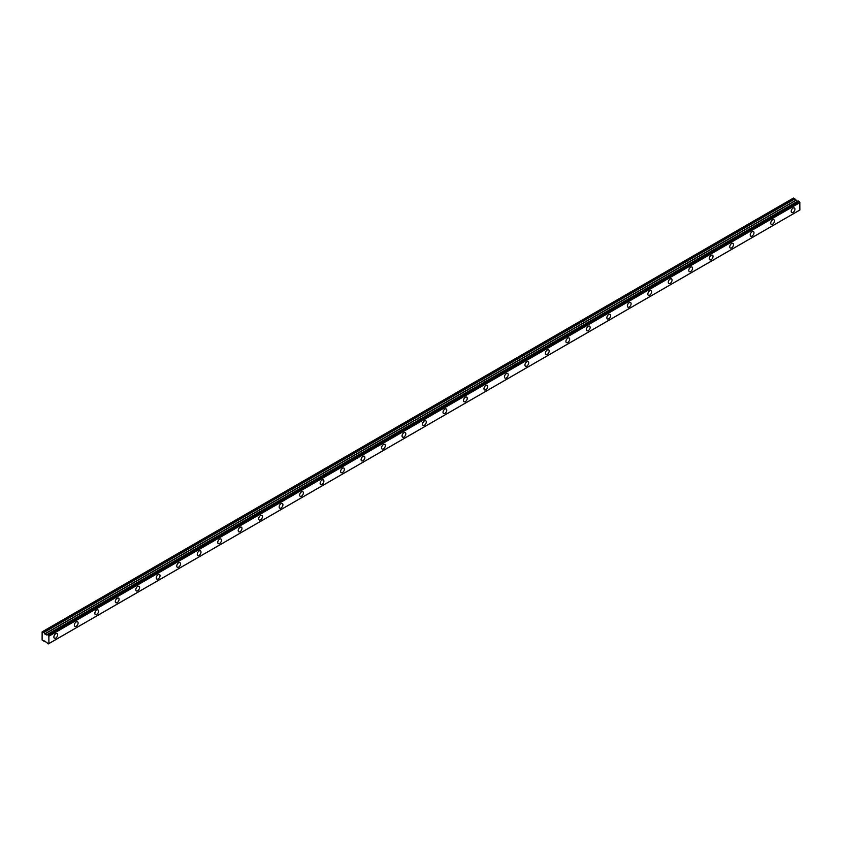 <?xml version="1.0" encoding="UTF-8"?>
<svg xmlns="http://www.w3.org/2000/svg" width="842" height="842" viewBox="0 0 842 842"><rect width="100%" height="100%" fill="white"/><g stroke="black" fill="none" stroke-linecap="round" stroke-linejoin="round"><path stroke-width="1.26" d="M793.069 212.395A2.652 1.537 120 0 0 794.806 210.058A2.652 1.537 120 0 0 794.395 207.932A2.652 1.537 120 0 0 793.069 208.058A2.652 1.537 120 0 0 791.343 210.395A2.652 1.537 120 0 0 791.743 212.521A2.652 1.537 120 0 0 793.069 212.395M55.751 638.078A2.652 1.537 120 0 0 57.488 635.742A2.652 1.537 120 0 0 57.077 633.616A2.652 1.537 120 0 0 55.751 633.742A2.652 1.537 120 0 0 54.014 636.089A2.652 1.537 120 0 0 54.425 638.215A2.652 1.537 120 0 0 55.751 638.078M76.233 626.259A2.652 1.537 120 0 0 77.969 623.922A2.652 1.537 120 0 0 77.559 621.785A2.652 1.537 120 0 0 76.233 621.922A2.652 1.537 120 0 0 74.496 624.259A2.652 1.537 120 0 0 74.906 626.385A2.652 1.537 120 0 0 76.233 626.259M96.714 614.428A2.652 1.537 120 0 0 98.451 612.092A2.652 1.537 120 0 0 98.04 609.966A2.652 1.537 120 0 0 96.714 610.092A2.652 1.537 120 0 0 94.978 612.439A2.652 1.537 120 0 0 95.388 614.565A2.652 1.537 120 0 0 96.714 614.428M117.196 602.609A2.652 1.537 120 0 0 118.933 600.272A2.652 1.537 120 0 0 118.522 598.136A2.652 1.537 120 0 0 117.196 598.273A2.652 1.537 120 0 0 115.459 600.609A2.652 1.537 120 0 0 115.87 602.735A2.652 1.537 120 0 0 117.196 602.609M137.678 590.779A2.652 1.537 120 0 0 139.414 588.442A2.652 1.537 120 0 0 139.004 586.316A2.652 1.537 120 0 0 137.678 586.442A2.652 1.537 120 0 0 135.941 588.79A2.652 1.537 120 0 0 136.351 590.916A2.652 1.537 120 0 0 137.678 590.779M158.159 578.959A2.652 1.537 120 0 0 159.896 576.623A2.652 1.537 120 0 0 159.485 574.486A2.652 1.537 120 0 0 158.159 574.623A2.652 1.537 120 0 0 156.423 576.959A2.652 1.537 120 0 0 156.833 579.086A2.652 1.537 120 0 0 158.159 578.959M178.641 567.129A2.652 1.537 120 0 0 180.377 564.793A2.652 1.537 120 0 0 179.967 562.667A2.652 1.537 120 0 0 178.641 562.793A2.652 1.537 120 0 0 176.904 565.14A2.652 1.537 120 0 0 177.315 567.266A2.652 1.537 120 0 0 178.641 567.129M199.122 555.31A2.652 1.537 120 0 0 200.859 552.973A2.652 1.537 120 0 0 200.449 550.847A2.652 1.537 120 0 0 199.122 550.973A2.652 1.537 120 0 0 197.386 553.31A2.652 1.537 120 0 0 197.796 555.436A2.652 1.537 120 0 0 199.122 555.31M219.604 543.479A2.652 1.537 120 0 0 221.341 541.143A2.652 1.537 120 0 0 220.93 539.017A2.652 1.537 120 0 0 219.604 539.154A2.652 1.537 120 0 0 217.868 541.49A2.652 1.537 120 0 0 218.278 543.616A2.652 1.537 120 0 0 219.604 543.479M240.086 531.66A2.652 1.537 120 0 0 241.822 529.323A2.652 1.537 120 0 0 241.412 527.197A2.652 1.537 120 0 0 240.086 527.324A2.652 1.537 120 0 0 238.349 529.66A2.652 1.537 120 0 0 238.76 531.786A2.652 1.537 120 0 0 240.086 531.66M260.567 519.84A2.652 1.537 120 0 0 262.304 517.493A2.652 1.537 120 0 0 261.894 515.367A2.652 1.537 120 0 0 260.567 515.504A2.652 1.537 120 0 0 258.831 517.841A2.652 1.537 120 0 0 259.241 519.967A2.652 1.537 120 0 0 260.567 519.84M281.049 508.01A2.652 1.537 120 0 0 282.786 505.674A2.652 1.537 120 0 0 282.375 503.548A2.652 1.537 120 0 0 281.049 503.674A2.652 1.537 120 0 0 279.312 506.01A2.652 1.537 120 0 0 279.723 508.147A2.652 1.537 120 0 0 281.049 508.01M301.531 496.191A2.652 1.537 120 0 0 303.257 493.844A2.652 1.537 120 0 0 302.857 491.717A2.652 1.537 120 0 0 301.531 491.854A2.652 1.537 120 0 0 299.794 494.191A2.652 1.537 120 0 0 300.205 496.317A2.652 1.537 120 0 0 301.531 496.191M322.012 484.361A2.652 1.537 120 0 0 323.738 482.024A2.652 1.537 120 0 0 323.339 479.898A2.652 1.537 120 0 0 322.012 480.024A2.652 1.537 120 0 0 320.276 482.361A2.652 1.537 120 0 0 320.676 484.497A2.652 1.537 120 0 0 322.012 484.361M342.494 472.541A2.652 1.537 120 0 0 344.22 470.194A2.652 1.537 120 0 0 343.82 468.068A2.652 1.537 120 0 0 342.494 468.205A2.652 1.537 120 0 0 340.757 470.541A2.652 1.537 120 0 0 341.157 472.667A2.652 1.537 120 0 0 342.494 472.541M362.965 460.711A2.652 1.537 120 0 0 364.702 458.374A2.652 1.537 120 0 0 364.302 456.248A2.652 1.537 120 0 0 362.965 456.375A2.652 1.537 120 0 0 361.239 458.711A2.652 1.537 120 0 0 361.639 460.848A2.652 1.537 120 0 0 362.965 460.711M383.447 448.891A2.652 1.537 120 0 0 385.183 446.544A2.652 1.537 120 0 0 384.783 444.418A2.652 1.537 120 0 0 383.447 444.555A2.652 1.537 120 0 0 381.721 446.892A2.652 1.537 120 0 0 382.121 449.018A2.652 1.537 120 0 0 383.447 448.891M403.928 437.061A2.652 1.537 120 0 0 405.665 434.725A2.652 1.537 120 0 0 405.265 432.599A2.652 1.537 120 0 0 403.928 432.725A2.652 1.537 120 0 0 402.202 435.061A2.652 1.537 120 0 0 402.602 437.198A2.652 1.537 120 0 0 403.928 437.061M424.41 425.242A2.652 1.537 120 0 0 426.147 422.894A2.652 1.537 120 0 0 425.736 420.768A2.652 1.537 120 0 0 424.41 420.905A2.652 1.537 120 0 0 422.684 423.242A2.652 1.537 120 0 0 423.084 425.368A2.652 1.537 120 0 0 424.41 425.242M444.892 413.411A2.652 1.537 120 0 0 446.628 411.075A2.652 1.537 120 0 0 446.218 408.949A2.652 1.537 120 0 0 444.892 409.075A2.652 1.537 120 0 0 443.155 411.422A2.652 1.537 120 0 0 443.566 413.548A2.652 1.537 120 0 0 444.892 413.411M465.373 401.592A2.652 1.537 120 0 0 467.11 399.245A2.652 1.537 120 0 0 466.7 397.119A2.652 1.537 120 0 0 465.373 397.256A2.652 1.537 120 0 0 463.637 399.592A2.652 1.537 120 0 0 464.047 401.718A2.652 1.537 120 0 0 465.373 401.592M485.855 389.762A2.652 1.537 120 0 0 487.592 387.425A2.652 1.537 120 0 0 487.181 385.299A2.652 1.537 120 0 0 485.855 385.425A2.652 1.537 120 0 0 484.118 387.773A2.652 1.537 120 0 0 484.529 389.899A2.652 1.537 120 0 0 485.855 389.762M506.337 377.942A2.652 1.537 120 0 0 508.073 375.595A2.652 1.537 120 0 0 507.663 373.469A2.652 1.537 120 0 0 506.337 373.606A2.652 1.537 120 0 0 504.6 375.942A2.652 1.537 120 0 0 505.011 378.069A2.652 1.537 120 0 0 506.337 377.942M526.818 366.112A2.652 1.537 120 0 0 528.555 363.776A2.652 1.537 120 0 0 528.144 361.65A2.652 1.537 120 0 0 526.818 361.776A2.652 1.537 120 0 0 525.082 364.123A2.652 1.537 120 0 0 525.492 366.249A2.652 1.537 120 0 0 526.818 366.112M547.3 354.293A2.652 1.537 120 0 0 549.037 351.945A2.652 1.537 120 0 0 548.626 349.819A2.652 1.537 120 0 0 547.3 349.956A2.652 1.537 120 0 0 545.563 352.293A2.652 1.537 120 0 0 545.974 354.419A2.652 1.537 120 0 0 547.3 354.293M567.782 342.462A2.652 1.537 120 0 0 569.518 340.126A2.652 1.537 120 0 0 569.108 338A2.652 1.537 120 0 0 567.782 338.126A2.652 1.537 120 0 0 566.045 340.473A2.652 1.537 120 0 0 566.456 342.599A2.652 1.537 120 0 0 567.782 342.462M588.263 330.643A2.652 1.537 120 0 0 590 328.296A2.652 1.537 120 0 0 589.589 326.17A2.652 1.537 120 0 0 588.263 326.307A2.652 1.537 120 0 0 586.527 328.643A2.652 1.537 120 0 0 586.937 330.769A2.652 1.537 120 0 0 588.263 330.643M608.745 318.813A2.652 1.537 120 0 0 610.482 316.476A2.652 1.537 120 0 0 610.071 314.35A2.652 1.537 120 0 0 608.745 314.476A2.652 1.537 120 0 0 607.008 316.824A2.652 1.537 120 0 0 607.419 318.95A2.652 1.537 120 0 0 608.745 318.813M629.227 306.993A2.652 1.537 120 0 0 630.963 304.657A2.652 1.537 120 0 0 630.553 302.52A2.652 1.537 120 0 0 629.227 302.657A2.652 1.537 120 0 0 627.49 304.993A2.652 1.537 120 0 0 627.9 307.12A2.652 1.537 120 0 0 629.227 306.993M649.708 295.163A2.652 1.537 120 0 0 651.445 292.827A2.652 1.537 120 0 0 651.034 290.7A2.652 1.537 120 0 0 649.708 290.827A2.652 1.537 120 0 0 647.972 293.174A2.652 1.537 120 0 0 648.382 295.3A2.652 1.537 120 0 0 649.708 295.163M670.19 283.344A2.652 1.537 120 0 0 671.916 281.007A2.652 1.537 120 0 0 671.516 278.87A2.652 1.537 120 0 0 670.19 279.007A2.652 1.537 120 0 0 668.453 281.344A2.652 1.537 120 0 0 668.864 283.47A2.652 1.537 120 0 0 670.19 283.344M690.672 271.513A2.652 1.537 120 0 0 692.398 269.177A2.652 1.537 120 0 0 691.998 267.051A2.652 1.537 120 0 0 690.672 267.177A2.652 1.537 120 0 0 688.935 269.524A2.652 1.537 120 0 0 689.335 271.65A2.652 1.537 120 0 0 690.672 271.513M711.153 259.694A2.652 1.537 120 0 0 712.879 257.357A2.652 1.537 120 0 0 712.479 255.221A2.652 1.537 120 0 0 711.153 255.358A2.652 1.537 120 0 0 709.417 257.694A2.652 1.537 120 0 0 709.817 259.82A2.652 1.537 120 0 0 711.153 259.694M731.635 247.864A2.652 1.537 120 0 0 733.361 245.527A2.652 1.537 120 0 0 732.961 243.401A2.652 1.537 120 0 0 731.635 243.527A2.652 1.537 120 0 0 729.898 245.875A2.652 1.537 120 0 0 730.298 248.001A2.652 1.537 120 0 0 731.635 247.864M752.106 236.044A2.652 1.537 120 0 0 753.843 233.708A2.652 1.537 120 0 0 753.443 231.582A2.652 1.537 120 0 0 752.106 231.708A2.652 1.537 120 0 0 750.38 234.044A2.652 1.537 120 0 0 750.78 236.17A2.652 1.537 120 0 0 752.106 236.044M772.588 224.214A2.652 1.537 120 0 0 774.324 221.878A2.652 1.537 120 0 0 773.924 219.751A2.652 1.537 120 0 0 772.588 219.888A2.652 1.537 120 0 0 770.862 222.225A2.652 1.537 120 0 0 771.261 224.351A2.652 1.537 120 0 0 772.588 224.214M48.257 643.909A0.989 0.568 60 0 1 48.836 643.593L47.384 643.393A0.989 0.568 60 0 0 46.805 642.425L42.1 639.973L42.132 631.837L793.459 198.059L42.5 631.626L43.889 632.468L794.869 198.901L793.49 198.049M797.763 201.259L46.752 634.836L44.837 634.026L43.889 632.468M46.542 634.952L797.521 201.385L794.869 198.901M799.9 209.963L48.931 643.53L799.868 210.026L799.816 202.438A0.989 0.568 60 0 1 799.226 201.459L798.384 200.912L47.457 634.479L798.448 200.912M799.816 202.438L48.836 636.015A0.989 0.568 60 0 1 48.257 635.026L799.226 201.459M799.132 201.312L48.257 635.026M48.152 634.879L47.384 634.521A0.989 0.568 60 0 1 46.805 634.836L47.384 634.5M46.426 634.942L797.395 201.375M43.889 641.425L44.71 640.951L43.889 641.425M48.836 636.015L48.931 643.53L48.226 643.951M44.837 634.026L795.806 200.449M48.931 636.184L799.9 202.606M794.743 198.775L43.773 632.342M795.69 200.322L44.71 633.9M798.384 200.912L47.405 634.479M799.868 210.026L48.899 643.593M793.459 198.059L42.489 631.626"/></g></svg>
